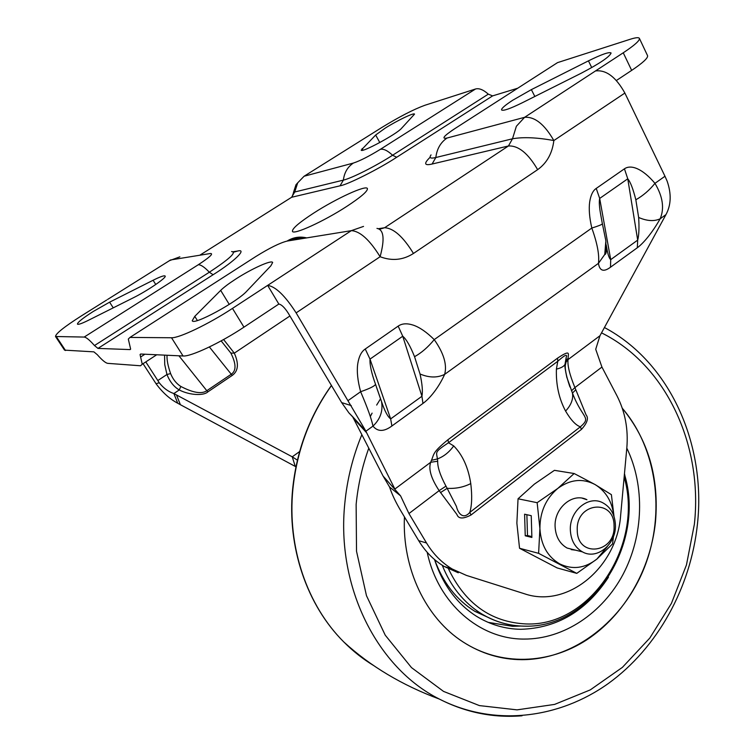<?xml version="1.0" encoding="UTF-8"?>
<svg xmlns="http://www.w3.org/2000/svg" width="754" height="754" viewBox="0 0 754 754"><rect width="100%" height="100%" fill="white"/><g stroke="black" fill="none" stroke-linecap="round" stroke-linejoin="round"><path stroke-width="1.13" d="M179.867 256.831L169.452 260.667M199.801 255.229L291.619 197.275L294.739 191.997L293.363 193.203L291.987 197.02M313.768 213.043C336.077 198.585 366.227 184.702 367.405 188.566C367.877 191.101 361.015 197.039 346.802 206.379C323.9 221.337 293.212 235.295 292.439 231.327C292.147 228.575 299.253 222.477 313.768 213.043M88.444 320.28C81.847 323.551 78.18 324.823 77.445 324.116C77.502 322.382 82.789 318.16 93.308 311.44L109.603 302.175L153.1 280.252C160.263 276.69 164.278 275.276 165.145 276.039C167.002 277.444 147.473 290.799 132.996 297.953L88.444 320.28M220.677 290.384C223.768 287.349 228.679 283.645 235.418 279.272C251.44 268.82 271.676 259.63 272.665 262.477L270.856 265.832L246.841 291.101C237.265 301.968 193.147 325.841 192.251 320.695L194.777 316.35L220.677 290.384L229.254 304.399M375.662 135.013L385.171 128.152C397.169 120.536 414.229 112.365 414.54 114.127L401.42 128.453C396.397 134.316 361.241 153.241 361.204 150.131L375.662 135.013L379.799 142.544M522.145 102.836C509.93 108.812 503.069 111.177 501.561 109.933C501.325 108.482 505.029 105.258 512.673 100.263L531.372 89.622L588.45 60.857C601.692 54.335 609.232 51.715 611.089 52.987C609.741 56.739 599.75 63.496 581.136 73.261L522.145 102.836M437.697 461.231C437.49 467.16 440.251 475.463 445.972 486.132L439.148 490.637L456.915 514.473C458.423 518.95 463.126 519.12 471.033 514.991L581.447 429.394L580.373 426.821C591.862 416.905 582.342 418.922 572.456 393.07L566.819 377.254C565.189 369.696 564.586 365.398 565.01 364.361L566.131 357.698C567.771 353.598 564.991 354.785 557.771 361.27L556.405 369.111C555.905 384.653 558.968 398.649 565.585 411.081C570.863 420.006 575.783 425.256 580.373 426.821L469.789 512.418C471.919 505.453 472.24 495.84 470.769 483.587C468.272 467.489 462.588 454.926 453.71 445.906L448.47 442.758C433.654 452.551 436.623 451.976 437.405 458.95L437.697 461.231L430.704 462.268C428.31 469.063 431.128 478.526 439.148 490.637L408.941 513.559L400.581 495.868L383.089 476.047L352.542 416.566L348.942 412.919L341.666 402.608L288.245 313.174C284.626 307.528 281.487 304.493 278.839 304.05L267.651 285.389C275.587 286.501 285.078 295.672 296.133 312.882L365.916 431.213L352.542 416.566M471.033 514.991L469.789 512.418C463.305 519.996 457.961 513.37 456.415 506.386L447.16 488.328C455.623 488.818 463.493 487.235 470.769 483.587M144.9 354.22L140.612 357.01L142.252 364.22L140.527 365.775L107.737 363.353C105.579 363.032 102.101 360.148 97.304 354.7L93.882 351.854L64.542 350.139L55.504 336.51C55.673 333.654 64.297 326.784 81.385 315.888L106.653 300.045M140.612 357.01L140.065 354.568L140.649 354.022L183.062 355.992L171.516 337.754L129.961 337.424L128.312 339.064L130.621 349.074L130.074 349.592L97.963 348.405L94.476 345.539C89.632 340.063 86.201 337.236 84.184 337.066L55.504 336.51M359.969 141.196L304.088 176.238L353.381 163.062C360.016 160.875 368.998 156.304 380.327 149.349C383.55 148.623 387.641 150.593 392.57 155.258L488.3 94.146C483.361 89.735 479.101 88.02 475.548 88.991L424.766 105.315C413.607 109.405 399.366 116.747 382.042 127.351L358.357 142.204M488.3 94.146L492.607 95.89L517.715 88.218M451.646 130.734L454.615 128.774C443.729 136.031 441.194 139.122 447.009 138.048L524.596 117.322L623.256 52.789C634.51 45.325 639.892 40.537 639.411 38.407C638.779 37.219 635.631 37.53 629.976 39.34L557.526 62.629L554.284 64.712M159.235 382.749C163.392 388.065 168.274 391.665 173.863 393.55L177.727 403.239C169.763 399.026 162.534 392.532 156.05 383.739L159.235 382.749L145.786 361.911M164.56 355.134L164.749 364.653L166.954 374.502L170.602 373.588C172.939 379.337 176.351 383.626 180.847 386.463C193.118 392.843 201.78 394.257 206.813 390.704L178.943 355.803M171.516 337.754C179.066 338.244 208.792 324.022 232.477 308.395L351.317 230.658L287.067 241.082C279.857 242.911 269.442 248.066 255.813 256.539L253.768 257.859M183.062 355.992C190.781 356.812 220.47 342.853 243.957 327.151L278.839 304.05M616.404 80.499L631.663 70.386C642.832 62.884 648.138 57.983 647.573 55.692L639.411 38.407M143.062 363.692L156.05 383.739M167.039 355.247C166.738 359.781 167.925 365.897 170.602 373.588M157.793 380.563L166.954 374.502C169.801 381.647 173.901 386.802 179.245 389.95C189.659 395.35 203.75 395.907 207.868 391.863L232.307 375.369C238.321 371.043 238.99 363.635 234.315 353.145L223.599 339.526M376.962 228.396C383.843 229.602 384.889 239.046 380.11 256.728C369.62 239.8 360.016 231.11 351.317 230.658L363.541 226.407M595.5 70.942C606.141 69.641 615.933 77.012 624.878 93.062L664.981 176.248L654.962 183.345C642.361 168.387 630.872 164.315 624.444 168.811L596.226 188.425C592.955 190.583 590.778 195.032 589.703 201.789C588.704 208.745 589.402 217.501 591.815 228.047C598.29 226.049 601.824 224.635 602.408 223.815L602.352 223.589M602.163 222.732L600.919 215.823C599.345 207.623 598.94 201.827 599.684 198.434L627.762 178.802C630.429 181.95 633.115 188.943 635.839 199.801C643.134 195.625 649.514 190.14 654.962 183.345C662.823 196.54 664.557 208.358 660.165 218.792L665.952 214.617C671.135 205.022 671.541 193.882 667.158 181.196L664.981 176.248M430.138 157.256C423.597 163.599 424.257 165.852 432.099 164.033L435.831 157.52L512.494 138.783L516.377 126.257L524.596 117.322C534.718 116.493 544.473 124.24 553.851 140.555C537.065 137.473 523.276 136.879 512.494 138.783L508.441 145.974L384.587 227.736L378.791 228.66M365.238 349.017C361.42 351.543 358.923 356.453 357.754 363.758C356.68 371.279 357.632 380.6 360.629 391.712C369.564 388.63 374.531 386.171 375.539 384.342C371.524 373.221 369.686 364.813 370.007 359.111L365.238 349.017L398.169 326.124C401.976 323.438 407.009 323.108 413.277 325.144C419.676 327.311 426.66 332.137 434.219 339.62C443.748 353.108 447.226 364.691 444.662 374.361L598.45 263.344C599.524 255.125 597.309 243.363 591.815 228.047L434.219 339.62C427.999 347.198 421.439 352.891 414.549 356.689L420.025 373.993C422.24 383.899 422.881 391.317 421.938 396.265L390.657 418.904C387.697 416.736 384.653 410.958 381.524 401.552L375.539 384.342M209.376 346.963L231.252 374.229C236.388 370.845 236.247 363.796 230.847 353.079L221.148 340.883M289.922 315.983L234.315 353.145L230.847 353.079M176.549 395.021L180.394 404.709L295.266 466.424L292.25 456.82L173.863 393.55L179.245 389.95L180.847 386.463M353.334 418.225L366.67 432.824L365.916 431.213L372.976 426.114C377.697 431.872 384.003 431.825 391.892 425.991L390.657 418.904L370.007 359.111L402.74 336.218C406.293 339.14 410.233 345.963 414.549 356.689M180.394 404.709L177.727 403.239M299.64 451.542L292.25 456.82L297.415 460.157M665.952 214.617L599.958 335.737L568.045 359.592L568.13 358.207C568.139 353.965 571.108 349.13 557.592 358.122L557.771 361.27L448.47 442.758L447.98 439.714C431.995 452.805 434.247 454.096 431.458 460.317L437.405 458.95C443.786 456.538 449.224 452.193 453.71 445.906M381.524 401.552C383.164 410.93 380.318 419.111 372.976 426.114C371.571 419.101 367.452 407.641 360.629 391.712L348.31 400.44M366.67 432.824L394.879 489.044L430.704 462.268L431.458 460.317M458.291 572.795L444.229 566.48C433.889 560.288 425.379 551.692 418.706 540.684L401.251 511.58C395.878 502.598 391.976 494.398 389.545 486.971L383.089 476.047M420.025 373.993C429.186 377.839 437.405 377.961 444.662 374.361C438.517 387.942 429.752 398.527 422.956 403.437L421.938 396.265L402.74 336.218L398.169 326.124M635.839 199.801L638.647 217.472C639.298 227.68 638.987 235.22 637.696 240.111L637.319 247.746L610.495 267.218C603.652 272.279 599.637 270.988 598.45 263.344L604.746 254.456L605.754 242.147M637.319 247.746C643.181 243.514 652.059 233.137 660.165 218.792C654.236 221.544 647.064 221.101 638.647 217.472M596.226 188.425L599.684 198.434L610.712 259.64C609.194 258.481 607.847 254.484 606.687 247.651L606.178 244.984M295.954 466.792L295.266 466.424M444.229 566.48L452.24 569.025L466.406 575.396L524.492 593.775C567.96 608.742 617.243 566.763 620.646 515.302L626.819 447.999C628.412 429.167 625.123 411.759 616.951 395.756L601.937 367.066L595.717 349.281L599.958 335.737M389.545 486.971L400.581 495.868M452.24 569.025C441.825 562.776 433.248 554.086 426.519 542.974L408.941 513.559M568.13 358.207L566.386 360.214L565.349 363.23L565.217 365.718L566.066 362.061L568.045 359.592C567.338 365.332 569.628 374.663 574.906 387.584L571.475 390.836M581.447 429.394C587.272 422.975 588.817 418.14 586.075 414.87L575.811 389.761L572.456 393.07C573.426 399.083 571.136 405.087 565.585 411.081M556.405 369.111C561.004 368.046 563.869 366.463 565.01 364.361L566.131 357.707M440.562 492.55L447.16 488.328L445.972 486.132M655.462 522.004C650.495 569.751 624.491 615.113 586.678 639.901C548.846 664.462 500.694 666.376 462.956 641.89C425.916 618.167 402.061 568.855 404.436 516.895C402.061 568.855 425.916 618.167 462.965 641.89L462.956 641.89C481.297 653.661 500.986 659.59 522.041 659.684C574.312 659.59 623.746 620.495 644.67 566.772C665.603 512.993 657.036 448.639 622.276 408.234C648.233 439.865 659.298 477.791 655.462 522.004M520.656 626.037L512.522 626.301L488.102 622.352M493.729 619.967L474.907 611.381C456.349 599.75 442.909 582.484 434.606 559.581M577.253 530.316C575.754 502.324 614.435 498.177 614.048 525.877C615.716 553.257 577.253 558.422 577.253 530.316M570.354 530.222C569.242 511.137 588.356 495.048 602.587 502.692C610.542 506.961 614.812 514.332 615.405 524.803C616.499 543.992 596.98 560.307 582.474 551.89C574.991 547.555 570.948 540.326 570.354 530.222M575.566 550.166L571.202 549.619M575.688 550.194L567.102 548.045C559.694 543.766 555.698 536.659 555.104 526.735C553.983 507.979 572.851 492.202 586.932 499.723M607.366 546.546L596.904 559.072C584.944 568.327 572.616 569.967 559.911 563.992C547.602 556.895 540.929 545.076 539.911 528.535C539.958 511.843 545.934 498.46 557.828 488.394C570.203 479.365 582.606 478.074 595.038 484.53C605.924 491.203 612.21 501.74 613.916 516.16M574.143 473.521L554.426 470.336L534.388 484.115L518.045 498.79L537.15 502.692L557.828 488.394L574.143 473.521L595.038 484.53L611.39 494.652L614.01 516.443M531.24 515.679L524.596 514.209L525.236 535.792L531.881 537.442L531.24 515.679M537.15 502.692L539.911 528.535L538.61 553.332L519.544 548.271L516.867 523.116L518.045 498.79M519.544 548.271L557.14 567.932L576.772 573.37L596.904 559.072L612.568 543.888L613.473 536.462M538.61 553.332L576.772 573.37M582.324 498.234L586.81 499.704M526.876 514.718L527.498 535.519L531.862 536.603M527.498 535.519L525.236 535.792M290.092 198.227L291.619 197.275L340.045 185.814L343.39 180.112L294.739 191.997L297.689 182.854L295.983 184.758L293.429 192.581M56.475 336.849L65.541 350.535M97.963 348.405L213.099 274.739C234.588 261.308 247.463 248.594 237.755 251.007L233.259 251.723M130.574 349.272L130.074 349.592M432.099 164.033L508.441 145.974C518.432 145.456 528.158 153.354 537.64 169.659C546.886 163.024 552.296 153.326 553.851 140.555L624.878 93.062M340.045 185.814C347.537 184.721 379.055 168.887 396.708 157.256L492.607 95.89M84.184 337.066L198.227 264.777C209.659 257.293 213.74 253.532 210.47 253.495L170.555 259.97L107.586 299.461M94.476 345.539L209.348 272.222C204.447 267.067 200.743 264.579 198.227 264.777M129.961 337.424L255.813 256.539M243.957 327.151L232.477 308.395M380.327 149.349L475.548 88.991M454.615 128.774L557.526 62.629M623.256 52.789L631.663 70.386M237.755 251.007L233.627 252.156M213.099 274.739L209.348 272.222C229.612 258.858 237.029 251.968 231.582 251.553M296.133 312.882L380.11 256.728C391.948 261.204 403.07 260.121 413.456 253.467C403.192 236.728 393.569 228.151 384.587 227.736L379.78 229.178M413.456 253.467L537.64 169.659M431.052 154.9C428.875 157.888 430.468 158.764 435.831 157.52C436.877 148.906 440.609 142.412 447.009 138.048M396.708 157.256L392.57 155.258C375.483 166.257 351.59 178.283 343.39 180.112C344.295 172.6 347.622 166.917 353.381 163.062M109.603 302.175L113.251 307.849M155.758 284.494L153.1 280.252M287.067 241.082C293.165 237.303 299.706 236.238 306.689 237.896M197.388 320.535L194.777 316.35M351.251 405.586L341.666 402.608M362.994 150.169L362.118 148.585M297.689 182.854L304.088 176.238M591.73 67.587L588.45 60.857M534.831 96.474L531.372 89.622M232.307 375.369L231.252 374.229L206.813 390.704L207.868 391.863M610.495 267.218L610.712 259.64L637.696 240.111L627.762 178.802L624.444 168.811M557.592 358.122L447.98 439.714M391.892 425.991L422.956 403.437M418.706 540.684L426.519 542.974M601.937 367.066L574.906 387.584L575.811 389.761M373.748 665.612C362.985 659.09 353.004 651.211 343.815 641.974C307.198 605.519 287.151 547.404 292.872 489.28C296.812 450.769 309.696 416.18 331.506 385.501M522.06 715.782C493.333 718.11 465.755 712.539 439.328 699.062C377.339 668.016 336.058 587.102 344.823 503.172C347.132 479.45 352.797 456.632 361.826 434.728M370.327 416.472L372.099 413.126M376.67 405.068L380.534 398.8M601.522 332.863C666.47 365.03 703.077 445.482 694.368 524.284L686.46 564.916L671.428 603.379L649.816 638.044L622.408 667.365L590.241 689.91L554.605 704.406L517.065 709.863L479.393 705.593L443.531 691.399L411.496 667.61L385.237 635.179L366.472 595.679L356.519 551.249L356.133 504.492C358.009 485.19 362.222 466.434 368.772 448.225M608.459 577.225C586.405 610.872 557.168 628.233 520.741 629.298C505.029 629.043 490.289 624.708 476.509 616.301C456.905 603.822 442.9 584.887 434.502 559.506M626.81 448.13C645.151 486 643.596 535.274 623.124 574.246C602.559 613.115 563.898 639.307 524.087 639.072C479.836 639.373 437.999 603.652 427.198 552.305M624.472 473.531L627.139 486.264M524.652 626.15L523.766 626.14C508.733 625.877 494.615 621.748 481.42 613.747C463.842 602.757 450.779 586.593 442.249 565.255M624.152 477.046C643.954 544.416 591.117 626.734 526.066 623.944C490.873 622.248 464.813 603.473 447.895 567.649M233.514 251.94L234.051 251.6M142.252 364.22L156.719 354.766M140.065 354.568L140.885 354.031M305.813 238.038C300.903 237.519 294.635 238.537 287.001 241.092M357.462 421.948L348.942 412.919M604.755 254.428C606.018 246.275 606.225 240.969 605.387 238.5L602.21 222.948M376.482 387.151L380.657 399.158L376.482 387.151M606.159 244.739L606.687 247.651C606.423 252.42 605.773 254.692 604.746 254.456M398.696 494.351L396.849 491.91M569.93 386.962C565.509 374.078 564.228 365.775 566.066 362.061L566.131 357.698M331.458 385.407C309.555 416.01 296.624 450.562 292.646 489.044M292.637 489.167C286.925 547.008 306.821 605.189 343.815 641.974C370.299 666.206 402.136 685.235 439.328 699.062C494.124 726.988 559.034 718.76 608.403 683.444C657.761 647.743 690.721 587.432 697.431 524.256C706.234 444.634 670.381 362.608 604.435 327.528M624.416 474.134C645.905 543.144 592.286 628.516 524.511 626.15C509.242 625.961 494.878 621.833 481.42 613.747L474.907 611.381M582.474 551.89L567.102 548.045"/></g></svg>
